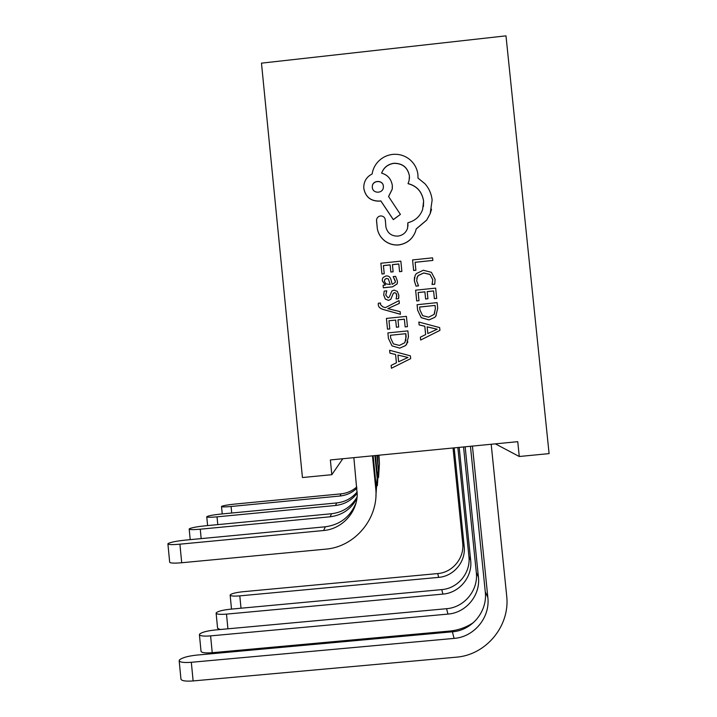 <?xml version="1.0" encoding="UTF-8"?>
<svg xmlns="http://www.w3.org/2000/svg" width="717" height="717" viewBox="0 0 717 717"><rect width="100%" height="100%" fill="white"/><g stroke="black" fill="none" stroke-linecap="round" stroke-linejoin="round"><path stroke-width="1.08" d="M378.307 305.128C378.621 307.19 380.306 308.66 383.353 309.52L400.427 314.297L400.167 311.671L387.834 308.633L399.324 303.416L399.046 300.584L385.37 307.638L382.672 306.804L380.404 304.456L380.548 303.013L380.413 304.546M387.834 308.668L399.333 303.381M382.295 280.759L385.289 285.016L383.093 285.267L383.344 287.804L392.522 286.854L397.164 283.896L397.451 282.426M383.093 285.267L383.344 287.759L392.522 286.809L397.173 283.851L397.415 281.109L395.596 276.341L393.167 276.601L395.381 281.682M381.955 273.993L384.231 273.76L383.407 265.568L390.12 264.869L390.846 272.039L393.131 271.806L392.414 264.627L398.804 263.964L399.575 271.707L401.878 271.411L400.839 261.149L380.87 263.238L381.955 273.993L384.231 273.706M392.414 264.681L398.804 264.017M383.416 265.622L390.129 264.923M414.462 277.407L414.318 280.75L416.039 286.146L418.531 285.85L416.667 280.831L417.321 276.87L418.253 275.489L423.765 272.944L429.994 274.414L432.772 279.621L432.046 284.497L434.744 284.219L435.102 279.352L431.41 272.335L423.335 270.255L416.362 273.571L415.125 275.445L414.327 280.697L416.039 286.146M416.801 278.321L418.244 275.543L423.747 272.998L429.976 274.468L432.754 279.675L432.172 284.174M331.819 474.69L330.358 459.947L517.755 441.672L519.269 456.505L549.097 453.61L505.987 35.85L261.472 63.15L302.44 477.54L331.819 474.69L342.807 458.737M432.844 260.423L432.575 257.842L412.562 259.93L413.619 270.497L415.896 270.255L415.107 262.27L432.844 260.423L415.116 262.323M416.702 300.952L418.997 300.674L418.172 292.518L424.903 291.828L425.611 299.007L427.924 298.729L427.198 291.586L433.606 290.932L434.368 298.675L436.698 298.397L435.649 288.117L415.627 290.179L416.702 300.952L418.997 300.674M427.198 291.631L433.588 290.968M418.172 292.563L424.885 291.873M417.097 304.68L417.644 310.174L421.238 317.64L429.008 319.89L434.807 317.335L435.811 316.143L437.702 308.319L437.128 302.628L417.079 304.716L417.635 310.201L421.22 317.667L428.99 319.916L434.789 317.362L436.205 315.552M420.377 337.169L420.655 340.037L439.915 330.394L439.664 327.606L418.845 322.041L419.14 324.891L424.814 326.253L425.656 334.57L420.377 337.169L420.655 340.037L439.942 330.367M418.845 322.041L419.122 324.918L424.796 326.28L425.638 334.579M385.773 294.786L386.768 290.824L384.178 291.093L383.729 295.037L385.28 299.07L388.533 300.36L390.801 299.321L393.31 293.361L394.583 292.679L396.044 293.289L396.806 296.363M383.712 294.812L385.289 299.106L388.533 300.396L390.801 299.276L393.31 293.316L394.583 292.635L396.053 293.253L396.779 295.162L396.107 298.926L398.544 298.675L398.858 296.99M387.503 329.175L389.788 328.942L388.964 320.759L395.685 320.105L396.402 327.239L398.688 327.006L397.98 319.836L404.379 319.182L405.15 326.916L407.453 326.656L406.414 316.367L386.427 318.42L387.503 329.175L389.779 328.915M397.98 319.872L404.37 319.217L405.15 326.916L407.453 326.656M387.888 332.912L388.435 338.406L392.02 345.872L399.772 348.13L405.598 345.54L406.566 344.393L408.457 336.578L407.883 330.878L387.888 332.912L388.435 338.424L392.02 345.89L399.772 348.148L405.589 345.567L407.883 341.892M391.437 368.251L410.671 358.634L410.402 355.856L389.627 350.272L389.914 353.123L395.578 354.503L396.411 362.811L391.15 365.392L391.437 368.251L410.68 358.617M389.627 350.272L389.914 353.14L395.578 354.485L396.42 362.802M376.506 220.504L377.348 228.848C378.361 233.85 380.915 237.919 385.02 241.037C389.223 244.067 393.893 245.348 399.037 244.864C407.077 243.466 412.58 238.994 415.519 231.439L416.236 228.893L426.696 220.065L430.182 213.648L432.136 200.034C431.419 193.742 428.99 188.284 424.867 183.651L417.984 178.094L417.939 174.814C417.222 168.558 414.399 163.386 409.47 159.299C404.558 155.464 398.939 153.832 392.629 154.406C386.777 155.123 381.829 157.65 377.778 161.997C374.695 165.493 372.813 169.499 372.114 174.016C366.925 176.588 364.146 180.809 363.77 186.671L363.833 188.454C365.536 196.933 370.734 201.136 379.418 201.065L380.835 200.912L393.328 219.581L400.409 214.401L388.56 196.521L392.208 189.163L392.316 185.407C391.222 178.99 387.664 174.903 381.623 173.138C383.667 167.581 387.736 164.292 393.812 163.27C402.506 163.18 407.713 167.384 409.425 175.871L409.084 180.612L408.054 183.588C416.882 185.891 422.071 191.726 423.613 201.083L422.609 209.597C420.037 216.453 415.116 220.836 407.856 222.763L407.579 228.14C406.073 232.649 402.882 235.301 398.007 236.099C391.581 236.26 387.547 233.258 385.907 227.083L385.325 219.859C384.796 217.233 383.183 215.925 380.485 215.942C378.235 216.364 376.918 217.699 376.524 219.931L377.348 228.911C378.361 233.921 380.924 237.981 385.029 241.109C389.223 244.138 393.893 245.411 399.028 244.927C407.077 243.529 412.571 239.057 415.51 231.51L416.218 228.965L426.678 220.137L430.164 213.729L431.562 209.212M385.271 220.702L385.334 219.958M407.856 222.763L407.964 226.196M408.054 183.588L408.045 183.677C416.873 185.981 422.062 191.815 423.604 201.163L423.406 206.577M381.659 173.147C383.72 167.644 387.772 164.381 393.803 163.368C402.497 163.279 407.704 167.482 409.416 175.961L409.434 178.488M388.596 196.575L392.208 189.252L392.387 187.012M363.895 188.992C365.769 197.193 370.94 201.244 379.427 201.145L380.844 200.993L393.328 219.662L400.409 214.401M495.366 443.859L519.269 456.505M465.163 446.799L478.418 577.033C480.641 595.137 466.095 612.82 447.946 614.093L210.601 635.88L212.232 652.712C205.259 653.223 201.522 652.739 201.02 651.251L199.407 634.599C199.9 635.97 203.628 636.4 210.601 635.88M473.596 622.481C466.355 627.366 458.378 630.225 449.658 631.068L212.232 652.712M463.549 446.96L476.321 572.524C478.499 590.19 464.302 607.451 446.583 608.697L214.885 630.01C206.881 630.897 201.791 632.269 199.604 634.115L199.407 634.599M356.896 498.476C351.088 509.151 342.161 515.254 330.125 516.787L200.258 529.2L201.172 538.61M374.901 455.6L377.169 478.248L375.923 495.59M357.066 497.087C351.276 506.802 342.78 512.35 331.577 513.739L204.775 525.866C196.781 526.708 191.663 527.676 189.405 528.77L189.189 529.029C189.611 529.746 193.303 529.8 200.258 529.2M375.439 455.555L377.5 476.115L377.169 478.248M459.185 447.381L470.666 560.318C472.691 576.809 459.436 592.923 442.9 594.097L226.491 614.119L227.916 628.809M457.84 447.516L468.918 556.562C470.908 572.695 457.939 588.46 441.762 589.607L230.058 609.226C222.754 610.033 218.156 611.207 216.265 612.757L216.113 613.125C216.588 614.281 220.047 614.612 226.491 614.119M220.244 629.517L217.592 628.316L216.113 613.125M357.245 493.135C351.742 500.332 344.492 504.445 335.502 505.485L217.027 516.849L217.78 524.62M376.9 455.412L378.397 470.334L377.366 485.687M357.218 491.862C351.868 498.306 345.029 501.999 336.712 502.94L220.791 514.071C213.496 514.842 208.871 515.684 206.926 516.598L206.756 516.796C207.177 517.396 210.592 517.414 217.027 516.849M377.348 455.367L378.397 470.334M454.175 447.874L464.177 546.327C466.032 561.465 453.861 576.271 438.679 577.364L239.801 595.872L241.011 608.213M453.036 447.982L462.707 543.154C464.526 557.987 452.597 572.498 437.72 573.564L242.83 591.74C236.099 592.475 231.914 593.497 230.265 594.814L230.148 595.101C230.596 596.087 233.814 596.347 239.801 595.872M231.501 609.091L230.148 595.101M356.914 488.187C352.164 492.704 346.526 495.313 340.001 496.012L231.08 506.489L231.716 513.022M378.576 455.241L379.427 463.711L378.558 477.468M356.788 486.951C352.271 490.921 347.019 493.224 341.032 493.861L234.271 504.141C227.558 504.849 223.345 505.593 221.643 506.372L221.517 506.525C221.92 507.036 225.111 507.027 231.08 506.489M378.961 455.205L379.427 463.711M472.431 446.091L487.838 597.36C490.311 617.418 474.188 637.001 454.076 638.399L191.322 662.293L193.124 680.935C185.524 681.473 181.464 680.845 180.935 679.053L179.178 660.796M491.19 444.262L506.659 595.621C510.379 625.735 486.162 655.132 455.976 657.211L193.124 680.935M470.451 446.288L485.275 591.83C487.685 611.368 471.992 630.431 452.409 631.794L196.557 655.114C187.72 656.109 182.01 657.731 179.429 659.981L179.16 660.626C179.68 662.284 183.731 662.84 191.322 662.293M353.866 457.652L357.227 494.703C356.887 512.906 341.668 529.101 323.591 530.517L179.913 544.176L181.706 562.746C174.132 563.383 170.126 563.203 169.678 562.218L167.912 543.943M372.473 455.842L375.681 487.856C379.311 517.737 355.3 546.999 325.437 549.177L181.706 562.746M356.035 502.832C350.416 516.742 340.19 524.736 325.366 526.789L185.434 540.107C176.606 541.048 170.861 542.177 168.199 543.495L167.903 543.853C168.343 544.723 172.34 544.83 179.913 544.176M373.136 455.779L376.084 485.248L375.681 487.856M412.562 259.93L413.628 270.443L415.914 270.201M416.048 286.101L418.531 285.85M432.064 284.452L434.762 284.165M424.903 291.828L425.611 299.007M425.629 298.962L427.924 298.729M433.606 290.932L434.368 298.675M434.385 298.63L436.698 298.397M415.627 290.179L416.711 300.907M435.085 305.442L419.633 307.019L419.929 309.923L422.618 315.641L428.658 317.183L434.09 314.413L435.389 308.453L435.085 305.442L419.642 307.055M434.403 313.921L435.362 308.489L435.058 305.478M427.153 326.835L427.834 333.548L437.236 329.22L427.153 326.835M437.209 329.228L427.162 326.871M390.12 264.869L390.846 272.039M390.846 271.994L393.131 271.752M398.804 263.964L399.575 271.707M399.584 271.653L401.878 271.411M380.87 263.238L381.955 273.939M393.167 276.601L395.363 281.082L395.246 282.453L392.154 284.326L391.141 280.168C390.38 277.076 388.668 275.669 386.006 275.937L383.102 277.47L382.376 279.11L382.304 280.876L385.298 285.034M388.345 278.922L386.472 278.447L384.877 279.343L384.429 281.306L385.863 283.896L390.245 284.524L388.345 278.922L386.472 278.492L384.877 279.388L384.411 281.172M390.236 284.524L388.345 278.967M396.116 298.89L398.544 298.639L398.84 295.198L397.308 291.371L394.099 290.08L391.912 291.021L389.322 297.035L388.022 297.815L385.8 295.072L386.768 290.824M380.548 303.013L378.316 303.237L378.28 304.868C378.504 307.055 380.189 308.588 383.353 309.484L400.427 314.261M388.964 320.759L395.685 320.105M395.685 320.069L396.402 327.239L398.697 326.97M386.427 318.42L387.503 329.148M405.84 333.692L390.424 335.26L390.711 338.155L393.4 343.882L399.432 345.424L404.845 342.663L406.145 336.712L405.84 333.692L390.424 335.278M405.831 340.638L405.831 333.719M391.15 365.392L391.437 368.242M397.926 355.076L398.598 361.78L407.982 357.469L397.926 355.076L407.973 357.478M372.32 187.406C372.688 193.913 382.977 193.662 383.362 187.415L383.371 186.223C383.111 179.662 372.302 180.012 372.302 186.51L372.32 187.406L372.302 186.51M383.398 186.608L383.371 186.312C383.111 179.752 372.311 180.11 372.311 186.599M478.418 577.033L476.321 572.524M447.946 614.093L446.583 608.697M330.125 516.787L331.577 513.739M470.666 560.318L468.918 556.562M442.9 594.097L441.762 589.607M335.502 505.485L336.712 502.94M464.177 546.327L462.707 543.154M438.679 577.364L437.72 573.564M340.001 496.012L341.032 493.861M487.838 597.36L485.275 591.83M454.076 638.399L452.409 631.794M323.591 530.517L325.366 526.789M190.211 539.659L189.189 529.029M207.616 525.597L206.756 516.796M222.234 513.928L221.517 506.525"/></g></svg>
